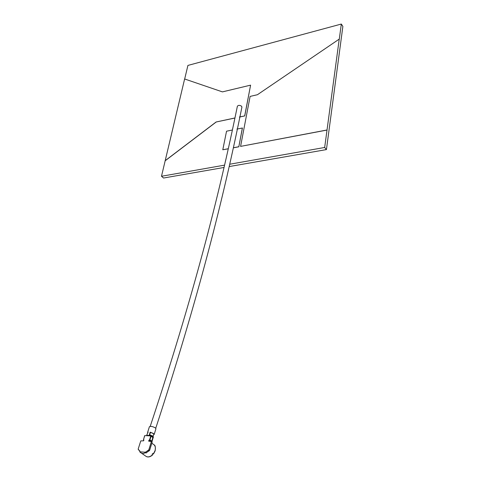 <?xml version="1.0" encoding="UTF-8"?>
<svg xmlns="http://www.w3.org/2000/svg" width="481" height="481" viewBox="0 0 481 481"><rect width="100%" height="100%" fill="white"/><g stroke="black" fill="none" stroke-linecap="round" stroke-linejoin="round"><path stroke-width="0.72" d="M150.21 426.352C193.368 296.272 218.921 196.501 237.38 106.229C238.372 105.08 239.772 105.08 241.594 106.235L241.913 107.107C223.689 197.661 198.437 297.739 155.742 428.258M141.324 453.054L145.322 455.832C147.372 457.515 149.753 457.184 152.477 454.846L152.11 454.587L152.82 453.553L153.457 454.034L152.351 453.817M146.489 435.684L146.885 435.275L149.687 435.431L152.615 436.7L152.742 437.295M149.393 426.767L149.411 426.713C150.715 426.046 152.693 426.443 155.345 427.892L155.916 428.805L154.191 434.391M147.835 432.906L147.637 432.341L148.106 432.046L146.831 434.908M151.918 441.738L153.397 436.964L152.808 436.069L149.381 434.68L150.168 432.154L153.589 433.543L154.173 434.445L153.601 434.764M153.247 433.555L150.475 432.377L149.729 434.758M151.052 436.303L149.94 439.874L151.719 441.161L152.838 437.56L150.775 435.924L144.781 435.588L143.548 439.387M144.781 435.588L143.578 439.387L143.651 440.812L140.777 440.897L138.167 449.11L139.003 450.198M151.383 441.378L152.158 442.111L149.597 450.408L146.002 452.958L145.22 452.525C143.777 453.968 142.039 453.848 140.013 452.152L139.346 450.336L138.402 449.777M145.232 452.423L148.815 449.849L151.383 441.552L148.623 441.119L149.585 439.754L150.775 435.924M145.298 452.218L140.043 451.839M145.22 452.525L146.002 452.958M145.971 453.054L148.419 451.124M139.7 450.793L140.031 451.653M151.719 441.161L149.801 440.067L149.326 440.404L150.475 441.233M152.038 436.838L152.838 437.56M150.475 432.377L150.168 432.154M152.477 454.846L152.537 455.02C150.385 456.836 148.37 457.371 146.501 456.619M152.699 437.259L152.862 436.904M149.507 435.852L149.687 435.431M152.05 437.031L150.95 436.057M229.221 166.558L326.431 149.591L342.875 26.413L341.318 24.05L187.921 65.422L184.68 79.004M224.074 167.46L163.552 178.024L161.49 176.268L224.609 165.127M239.406 117.063L244.745 115.921L250.589 85.149L222.42 91.883L184.62 78.98L161.49 176.268M326.431 149.591L324.675 147.475L327.02 130.056L240.578 146.392L250.108 96.41L257.413 94.727L339.291 39.069L341.318 24.05M327.02 130.056L339.243 39.003M229.75 164.225L324.675 147.475M236.905 129.076L242.424 128.012L238.823 146.789L233.393 147.823M228.319 148.785L222.793 149.765L226.545 131.199L232.425 129.996M165.127 160.714L216.083 122.006L234.956 118.019M216.137 122.06L165.181 160.768M239.418 116.991L244.745 115.921M216.083 122.006L234.975 117.947M250.589 85.149L244.691 115.861M326.972 129.99L240.578 146.392M242.37 127.958L238.823 146.789M238.768 146.735L233.411 147.751M228.331 148.713L222.793 149.765M146.627 435.636L146.885 435.275M153.373 453.86L155.038 450.685C155.718 448.238 155.423 446.308 154.173 444.895L153.138 444.149M143.627 440.812L143.855 440.175M152.158 442.111L151.383 441.552M148.815 449.849L149.597 450.408M145.418 452.05L146.206 452.597M148.954 451.016L148.172 450.463M150.03 441.209L149.182 440.596L149.014 441.143M143.735 439.995L143.512 439.478M143.825 439.766L143.813 440.175M149.94 439.874L149.585 439.754L149.94 439.874M148.827 440.476L149.326 440.404L149.104 440.085M153.09 436.303L153.914 433.814M146.609 435.69L146.849 434.86M149.411 426.713L147.637 432.341M151.822 443.199L154.173 444.895C155.273 445.322 155.603 447.306 155.153 450.847L153.475 454.016M139.039 450.24L138.348 449.759M148.93 435.822L149.23 435.84M143.5 439.64L144.649 435.696M143.747 440.019L143.518 439.67M143.765 440.049L143.56 440.806M152.808 437.337L150.89 435.984M152.128 441.889L151.353 441.324"/></g></svg>
